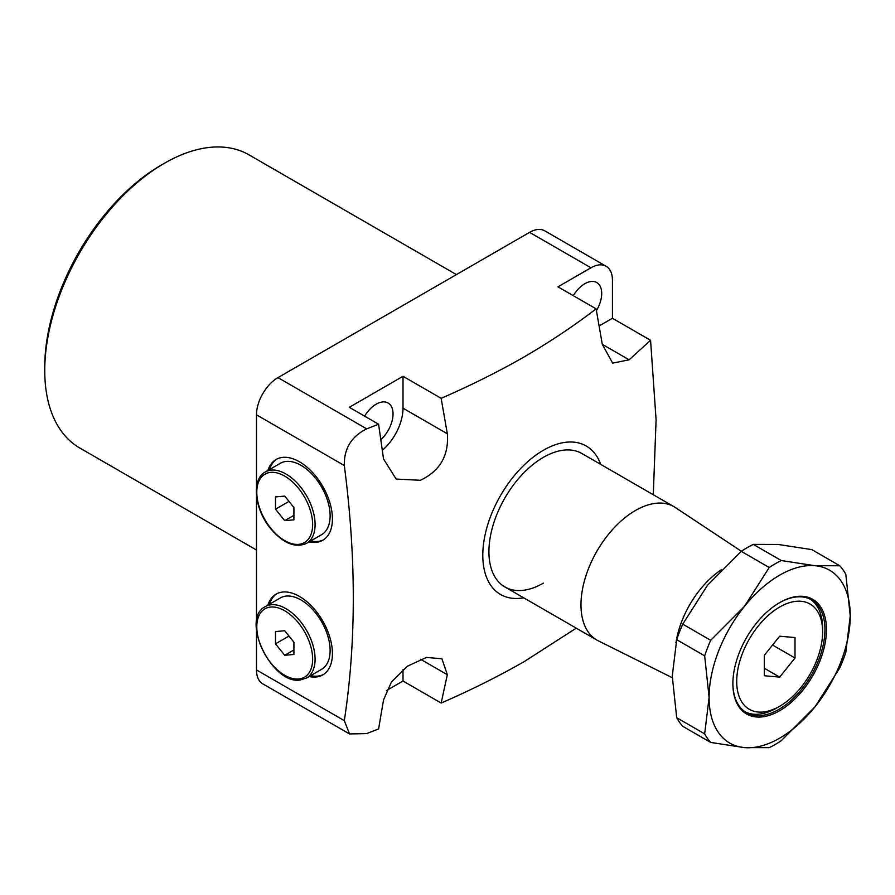 <?xml version="1.0" encoding="UTF-8"?>
<svg xmlns="http://www.w3.org/2000/svg" width="895" height="895" viewBox="0 0 895 895"><rect width="100%" height="100%" fill="white"/><g stroke="black" fill="none" stroke-linecap="round" stroke-linejoin="round"><path stroke-width="1.34" d="M267.907 470.468A46.652 26.939 60 0 1 276.119 459.471A46.652 26.939 60 0 1 299.445 461.775A46.652 26.939 60 0 1 329.919 502.889A46.652 26.939 60 0 1 322.771 540.267A46.652 26.939 60 0 1 309.133 541.878M269.451 469.584A46.652 26.939 60 0 1 276.891 459.045M309.133 676.519A46.652 26.939 -120 0 0 322.771 674.908A46.652 26.939 -120 0 0 329.919 637.531A46.652 26.939 -120 0 0 299.445 596.417A46.652 26.939 -120 0 0 276.119 594.112A46.652 26.939 -120 0 0 267.907 605.109M276.891 593.687A46.652 26.939 -120 0 0 269.451 604.226M741.384 551.264L675.3 507.51A77.026 44.47 120 0 0 673.969 506.682L581.907 453.53A77.026 44.47 120 0 0 543.388 457.345A77.026 44.47 120 0 0 493.067 525.231A77.026 44.47 120 0 0 504.881 586.952A77.026 44.47 120 0 0 543.388 583.137M600.702 464.382A85.707 49.482 120 0 0 543.388 450.263A85.707 49.482 120 0 0 483.624 543.209A85.707 49.482 120 0 0 523.676 597.804M576.257 628.156L524.28 661.562C498.336 676.407 470.636 690.235 441.145 703.045L403.007 681.017L403.007 669.572M629.14 359.812L602.29 344.306L612.639 363.124L629.14 359.812L650.575 340.301L656.091 419.956L653.283 494.745M602.29 344.306L596.115 308.853L557.965 286.825L590.957 267.784L529.583 232.353L277.965 377.623L366.704 428.862L378.596 424.208L349.307 407.303L403.007 376.292L441.145 398.32C470.636 385.51 498.336 371.693 524.28 356.848C549.989 341.868 573.941 325.869 596.115 308.853M441.145 398.32L447.332 433.773C448.977 455.387 440.027 470.893 420.482 480.279L396.127 479.06L383.541 458.956L378.596 424.208M380.867 439.68A23.863 13.783 120 0 0 388.094 403.018A23.863 13.783 120 0 0 376.157 404.193A23.863 13.783 120 0 0 364.612 416.13M596.439 310.643A23.863 13.783 120 0 0 596.752 282.54A23.863 13.783 120 0 0 584.815 283.726A23.863 13.783 120 0 0 573.27 295.663M44.75 370.541L44.75 366.995A164.904 95.206 -60 0 1 161.357 165.027L164.423 163.259A169.244 97.712 120 0 0 44.75 370.541A169.244 97.712 120 0 0 79.8 448.015L256.485 550.022M344.318 720.654L349.542 733.945L262.772 683.847A30.374 17.542 -60 0 1 256.485 669.941L344.318 720.654C356.277 642.386 356.277 557.35 344.318 465.534L256.485 414.832L256.485 487.697M256.485 495.606L256.485 622.338M256.485 630.259L256.485 669.941M256.485 414.832A30.374 17.542 -60 0 1 277.965 377.623M529.583 232.353A30.374 17.542 -60 0 1 544.775 230.843L606.139 266.274A30.374 17.542 120 0 0 590.957 267.784M323.52 539.808A46.652 26.939 60 0 1 310.677 540.983M650.575 340.301L612.437 318.273L612.437 280.18A30.374 17.542 120 0 0 606.139 266.274M441.145 703.045L447.332 674.718L441.94 658.765L426.467 657.445L407.426 666.182L391.417 682.024L383.541 699.901L378.596 728.933L366.704 733.587L349.542 733.945M386.45 690.582L403.007 681.017M456.416 274.597L249.045 154.88A169.244 97.712 120 0 0 164.423 163.259L161.357 165.027M366.704 428.862C351.399 436.447 343.937 448.675 344.318 465.534M599.147 325.948L612.437 318.273M382.355 450.274A37.97 21.927 120 0 0 403.007 408.187L403.007 376.292M310.677 675.635A46.652 26.939 -120 0 0 323.52 674.45M776.603 708.034L779.668 706.267A60.759 35.073 120 0 0 822.628 631.859A60.759 35.073 120 0 0 779.668 607.045A60.759 35.073 120 0 0 736.708 681.464A60.759 35.073 120 0 0 779.668 706.267L776.603 708.034A65.089 37.579 -60 0 1 745.233 711.883M810.277 599.214A65.089 37.579 -60 0 1 822.628 628.312L822.628 631.859M673.969 506.682A77.026 44.47 120 0 0 635.45 510.497A77.026 44.47 120 0 0 585.129 578.371A77.026 44.47 120 0 0 596.931 640.104A77.026 44.47 120 0 0 598.319 640.842L672.279 677.705M581.907 453.53A77.026 44.47 120 0 0 543.388 457.345A77.026 44.47 120 0 0 493.067 525.231A77.026 44.47 120 0 0 504.881 586.952L596.931 640.104M721.169 569.858A70.694 40.812 120 0 0 675.96 642.811M764.33 675.747L779.668 677.112L795.017 658.026L795.017 637.564L779.668 636.2L764.33 655.285L764.33 675.747M764.33 668.252L779.668 677.112M772.553 645.06L795.017 658.026M779.668 710.697A66.174 38.205 -60 0 1 732.882 683.679A66.174 38.205 -60 0 1 779.668 602.626L779.668 602.626A66.174 38.205 -60 0 1 826.465 629.644A66.174 38.205 -60 0 1 779.668 710.697M732.882 683.232A65.089 37.579 120 0 0 746.363 712.588A65.089 37.579 120 0 0 778.907 709.366A65.089 37.579 120 0 0 821.431 651.996A65.089 37.579 120 0 0 811.452 599.84A65.089 37.579 120 0 0 779.288 602.85M676.698 717.723L672.268 676.139L676.698 639.69L704.667 655.834L709.097 697.406L704.667 733.866L676.698 717.723A110.656 63.892 120 0 0 682.728 726.293L710.697 742.436L744.383 747.605L769.219 747.661A110.656 63.892 -60 0 0 781.268 740.702L814.965 706.86L839.79 667.905A110.656 63.892 -60 0 0 845.82 652.365L850.25 615.905L845.82 574.333A110.656 63.892 -60 0 0 839.79 565.763L814.965 565.707L781.268 560.538L753.31 544.384L778.135 544.451L811.832 549.619L839.79 565.763M682.728 624.151L707.565 585.196L741.25 551.342L769.219 567.497L744.383 606.452L710.697 640.294L682.728 624.151A110.656 63.892 120 0 0 676.698 639.69M753.31 544.384A110.656 63.892 120 0 0 741.25 551.342M769.219 567.497A110.656 63.892 -60 0 1 781.268 560.538M704.667 655.834A110.656 63.892 -60 0 1 710.697 640.294M710.697 742.436A110.656 63.892 -60 0 1 704.667 733.866M850.25 615.905A99.815 57.627 120 0 0 814.965 565.707A99.815 57.627 120 0 0 744.383 606.452A99.815 57.627 120 0 0 709.097 697.406A99.815 57.627 120 0 0 744.383 747.605A99.815 57.627 120 0 0 814.965 706.86A99.815 57.627 120 0 0 850.25 615.905M306.549 543.366L321.585 534.684A41.226 23.807 -120 0 0 315.555 478.243A41.226 23.807 -120 0 0 280.359 463.274L265.323 471.956A41.226 23.807 60 0 1 300.519 486.925A41.226 23.807 60 0 1 306.549 543.366C295.227 548.288 283.245 543.377 270.626 528.609C254.538 509.356 251.07 479.373 265.323 471.956M293.918 519.827L293.918 507.543L284.711 496.098L275.503 496.915L275.503 509.188L284.711 520.644L293.918 519.827M293.918 515.33L284.711 520.644M288.984 501.413L275.503 509.188M286.4 596.059A41.226 23.807 -120 0 0 280.359 597.927L265.323 606.609A41.226 23.807 60 0 1 271.364 604.74A41.226 23.807 60 0 1 309.066 635.17A41.226 23.807 60 0 1 306.549 678.007L321.585 669.326A41.226 23.807 -120 0 0 324.102 626.489A41.226 23.807 -120 0 0 286.4 596.059M275.503 643.841L284.711 655.285L293.918 654.469L293.918 642.196L284.711 630.74L275.503 631.568L275.503 643.841L288.984 636.054M293.918 649.971L284.711 655.285M447.332 674.718L420.482 659.212M447.332 433.773L403.007 408.187M270.749 528.229A39.492 22.8 -120 0 0 308.898 538.454A39.492 22.8 -120 0 0 298.673 488.502A39.492 22.8 -120 0 0 260.534 478.288A39.492 22.8 -120 0 0 270.749 528.229M270.749 607.034A39.492 22.8 -120 0 0 260.534 645.172A39.492 22.8 -120 0 0 298.673 679.003A39.492 22.8 -120 0 0 308.898 640.854A39.492 22.8 -120 0 0 270.749 607.034M265.323 606.609C240.028 618.781 271.845 684.664 300.06 680.021L306.549 678.007"/></g></svg>
